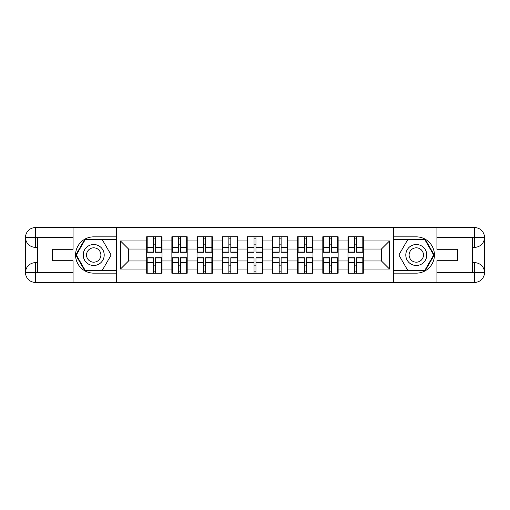 <?xml version="1.0" encoding="UTF-8"?>
<svg xmlns="http://www.w3.org/2000/svg" width="510" height="510" viewBox="0 0 510 510"><rect width="100%" height="100%" fill="white"/><g stroke="black" fill="none" stroke-linecap="round" stroke-linejoin="round"><path stroke-width="0.76" d="M68.722 282.419L441.277 282.419M363.298 265.238L362.814 265.238M348.464 265.238L347.979 265.238M347.979 244.762L348.464 244.762M362.814 244.762L363.298 244.762M363.298 242.664L362.814 242.664M348.464 242.664L347.979 242.664M347.979 267.336L348.464 267.336M362.814 267.336L363.298 267.336M338.136 265.238L337.658 265.238M323.302 265.238L322.817 265.238M322.817 244.762L323.302 244.762M337.658 244.762L338.136 244.762M338.136 242.664L337.658 242.664M323.302 242.664L322.817 242.664M322.817 267.336L323.302 267.336M337.658 267.336L338.136 267.336M312.981 265.238L312.496 265.238M298.14 265.238L297.655 265.238M297.655 244.762L298.14 244.762M312.496 244.762L312.981 244.762M312.981 242.664L312.496 242.664M298.14 242.664L297.655 242.664M297.655 267.336L298.14 267.336M312.496 267.336L312.981 267.336M287.818 265.238L287.334 265.238M272.984 265.238L272.499 265.238M272.499 244.762L272.984 244.762M287.334 244.762L287.818 244.762M287.818 242.664L287.334 242.664M272.984 242.664L272.499 242.664M272.499 267.336L272.984 267.336M287.334 267.336L287.818 267.336M262.663 265.238L262.178 265.238M247.822 265.238L247.337 265.238M247.337 244.762L247.822 244.762M262.178 244.762L262.663 244.762M262.663 242.664L262.178 242.664M247.822 242.664L247.337 242.664M247.337 267.336L247.822 267.336M262.178 267.336L262.663 267.336M237.501 265.238L237.016 265.238M222.666 265.238L222.181 265.238M222.181 244.762L222.666 244.762M237.016 244.762L237.501 244.762M237.501 242.664L237.016 242.664M222.666 242.664L222.181 242.664M222.181 267.336L222.666 267.336M237.016 267.336L237.501 267.336M212.345 265.238L211.86 265.238M197.504 265.238L197.019 265.238M197.019 244.762L197.504 244.762M211.86 244.762L212.345 244.762M212.345 242.664L211.86 242.664M197.504 242.664L197.019 242.664M197.019 267.336L197.504 267.336M211.86 267.336L212.345 267.336M187.183 265.238L186.698 265.238M172.342 265.238L171.864 265.238M171.864 244.762L172.342 244.762M186.698 244.762L187.183 244.762M187.183 242.664L186.698 242.664M172.342 242.664L171.864 242.664M171.864 267.336L172.342 267.336M186.698 267.336L187.183 267.336M441.277 227.581L393.216 227.339L393.216 282.661M393.216 227.339L68.722 227.581M116.784 282.661L116.784 227.339M381.442 260.967L381.442 249.033L363.298 249.033L363.298 260.967L381.442 260.967L389.506 269.031L389.506 240.969L363.298 240.969L363.298 236.774L347.979 236.774L347.979 249.033L338.136 249.033L338.136 260.967L347.979 260.967L347.979 249.033M389.506 269.031L363.298 269.031L363.298 273.226L347.979 273.226L347.979 269.031L338.136 269.031L338.136 273.226L322.817 273.226L322.817 269.031L312.981 269.031L312.981 273.226L297.655 273.226L297.655 269.031L287.818 269.031L287.818 273.226L272.499 273.226L272.499 269.031L262.663 269.031L262.663 273.226L247.337 273.226L247.337 269.031L237.501 269.031L237.501 273.226L222.181 273.226L222.181 269.031L212.345 269.031L212.345 273.226L197.019 273.226L197.019 269.031L187.183 269.031L187.183 273.226L171.864 273.226L171.864 269.031L162.021 269.031L162.021 273.226L146.701 273.226L146.701 269.031L120.494 269.031L120.494 240.969L146.701 240.969L146.701 249.033L128.558 249.033L128.558 260.967L146.701 260.967L146.701 249.033M347.979 240.969L338.136 240.969L338.136 236.774L322.817 236.774L322.817 240.969L312.981 240.969L312.981 236.774L297.655 236.774L297.655 240.969L287.818 240.969L287.818 236.774L272.499 236.774L272.499 240.969L262.663 240.969L262.663 236.774L247.337 236.774L247.337 240.969L237.501 240.969L237.501 236.774L222.181 236.774L222.181 240.969L212.345 240.969L212.345 236.774L197.019 236.774L197.019 240.969L187.183 240.969L187.183 236.774L171.864 236.774L171.864 240.969L162.021 240.969L162.021 236.774L146.701 236.774L146.701 240.969M347.979 260.967L347.979 269.031M338.136 260.967L338.136 269.031M338.136 240.969L338.136 249.033M312.981 260.967L322.817 260.967L322.817 249.033L312.981 249.033L312.981 269.031M322.817 260.967L322.817 269.031M322.817 240.969L322.817 249.033M312.981 240.969L312.981 249.033M287.818 260.967L297.655 260.967L297.655 249.033L287.818 249.033L287.818 269.031M297.655 260.967L297.655 269.031M297.655 240.969L297.655 249.033M287.818 240.969L287.818 249.033M262.663 260.967L272.499 260.967L272.499 249.033L262.663 249.033L262.663 269.031M272.499 260.967L272.499 269.031M272.499 240.969L272.499 249.033M262.663 240.969L262.663 249.033M237.501 260.967L247.337 260.967L247.337 249.033L237.501 249.033L237.501 269.031M247.337 260.967L247.337 269.031M247.337 240.969L247.337 249.033M237.501 240.969L237.501 249.033M212.345 260.967L222.181 260.967L222.181 249.033L212.345 249.033L212.345 269.031M222.181 260.967L222.181 269.031M222.181 240.969L222.181 249.033M212.345 240.969L212.345 249.033M187.183 260.967L197.019 260.967L197.019 249.033L187.183 249.033L187.183 269.031M197.019 260.967L197.019 269.031M197.019 240.969L197.019 249.033M187.183 240.969L187.183 249.033M162.021 260.967L171.864 260.967L171.864 249.033L162.021 249.033L162.021 269.031M171.864 260.967L171.864 269.031M171.864 240.969L171.864 249.033M162.021 240.969L162.021 249.033M162.021 265.238L161.536 265.238M147.186 265.238L146.701 265.238M146.701 244.762L147.186 244.762M161.536 244.762L162.021 244.762M162.021 242.664L161.536 242.664M147.186 242.664L146.701 242.664M146.701 267.336L147.186 267.336M161.536 267.336L162.021 267.336M146.701 260.967L146.701 269.031M128.558 260.967L120.494 269.031M120.494 240.969L128.558 249.033M363.298 260.967L363.298 269.031M363.298 240.969L363.298 249.033M389.506 240.969L381.442 249.033M161.536 236.774L161.536 252.259L155.327 252.259L155.327 236.774M153.395 236.774L153.395 252.259L147.186 252.259L147.186 236.774M153.395 238.871L155.327 238.871M155.327 244.838L153.395 244.838M147.186 273.226L147.186 257.741L153.395 257.741L153.395 273.226M155.327 273.226L155.327 257.741L161.536 257.741L161.536 273.226M155.327 271.129L153.395 271.129M153.395 265.162L155.327 265.162M88.479 245.922A10.48 10.48 0 0 0 84.641 260.24A10.48 10.48 0 0 0 98.966 264.078A10.48 10.48 0 0 0 102.797 249.76A10.48 10.48 0 0 0 88.479 245.922M90.13 248.784A7.178 7.178 0 0 0 87.503 258.589A7.178 7.178 0 0 0 97.308 261.216A7.178 7.178 0 0 0 99.934 251.411A7.178 7.178 0 0 0 90.13 248.784M111.135 255L102.427 270.077L85.017 270.077L76.309 255L85.017 239.923L102.427 239.923L111.135 255M421.521 245.922A10.48 10.48 0 0 0 407.203 249.76A10.48 10.48 0 0 0 411.034 264.078A10.48 10.48 0 0 0 425.359 260.24A10.48 10.48 0 0 0 421.521 245.922M419.87 248.784A7.178 7.178 0 0 0 410.065 251.411A7.178 7.178 0 0 0 412.692 261.216A7.178 7.178 0 0 0 422.497 258.589A7.178 7.178 0 0 0 419.87 248.784M424.983 270.077L407.573 270.077L398.865 255L407.573 239.923L424.983 239.923L433.691 255L424.983 270.077M37.593 247.337L35.419 247.337A9.919 9.919 0 0 1 25.5 237.501A9.919 9.919 0 0 1 35.419 227.581L116.624 227.581L116.624 236.857L93.719 236.857A18.143 18.143 0 0 0 75.576 255A18.143 18.143 0 0 0 93.719 273.143L116.624 273.143L116.624 282.419L35.419 282.419A9.919 9.919 0 0 1 25.5 272.499A9.919 9.919 0 0 1 35.419 262.663L37.593 262.663M116.624 273.143L116.624 236.857M73.077 227.581L73.077 249.275L52.275 249.275L52.275 260.725L73.077 260.725L73.077 282.419M73.077 237.258L35.419 237.258L35.419 247.337A9.919 9.919 0 0 1 25.5 237.501L25.5 272.499L73.077 272.742M35.419 272.742L35.419 282.419A9.919 9.919 0 0 1 25.5 272.499A9.919 9.919 0 0 1 35.419 262.663L35.419 272.34L37.593 272.34L37.593 237.66L35.419 237.66M116.624 239.439L84.736 239.439L75.748 255L84.736 270.561L116.624 270.561M35.419 247.337A9.919 9.919 0 0 1 25.5 237.501L35.164 237.424M472.407 262.663L474.581 262.663A9.919 9.919 0 0 1 484.5 272.499A9.919 9.919 0 0 1 474.581 282.419L393.376 282.419L393.376 273.143L416.281 273.143A18.143 18.143 0 0 0 434.424 255A18.143 18.143 0 0 0 416.281 236.857L393.376 236.857L393.376 227.581L474.581 227.581A9.919 9.919 0 0 1 484.5 237.501A9.919 9.919 0 0 1 474.581 247.337L472.407 247.337M393.376 236.857L393.376 273.143M436.923 282.419L436.923 260.725L457.725 260.725L457.725 249.275L436.923 249.275L436.923 227.581M436.923 272.742L474.581 272.742L474.581 262.663A9.919 9.919 0 0 1 484.5 272.499L484.5 237.501L436.923 237.258M474.581 237.258L474.581 227.581A9.919 9.919 0 0 1 484.5 237.501A9.919 9.919 0 0 1 474.581 247.337L474.581 237.66L472.407 237.66L472.407 272.34L474.581 272.34M393.376 270.561L425.264 270.561L434.252 255L425.264 239.439L393.376 239.439M474.581 262.663A9.919 9.919 0 0 1 484.5 272.499L474.835 272.576M186.698 236.774L186.698 252.259L180.489 252.259L180.489 236.774M178.551 236.774L178.551 252.259L172.342 252.259L172.342 236.774M178.551 238.871L180.489 238.871M180.489 244.838L178.551 244.838M211.86 236.774L211.86 252.259L205.651 252.259L205.651 236.774M203.713 236.774L203.713 252.259L197.504 252.259L197.504 236.774M203.713 238.871L205.651 238.871M205.651 244.838L203.713 244.838M237.016 236.774L237.016 252.259L230.807 252.259L230.807 236.774M228.875 236.774L228.875 252.259L222.666 252.259L222.666 236.774M228.875 238.871L230.807 238.871M230.807 244.838L228.875 244.838M262.178 236.774L262.178 252.259L255.969 252.259L255.969 236.774M254.031 236.774L254.031 252.259L247.822 252.259L247.822 236.774M254.031 238.871L255.969 238.871M255.969 244.838L254.031 244.838M287.334 236.774L287.334 252.259L281.125 252.259L281.125 236.774M279.193 236.774L279.193 252.259L272.984 252.259L272.984 236.774M279.193 238.871L281.125 238.871M281.125 244.838L279.193 244.838M172.342 273.226L172.342 257.741L178.551 257.741L178.551 273.226M180.489 273.226L180.489 257.741L186.698 257.741L186.698 273.226M180.489 271.129L178.551 271.129M178.551 265.162L180.489 265.162M197.504 273.226L197.504 257.741L203.713 257.741L203.713 273.226M205.651 273.226L205.651 257.741L211.86 257.741L211.86 273.226M205.651 271.129L203.713 271.129M203.713 265.162L205.651 265.162M222.666 273.226L222.666 257.741L228.875 257.741L228.875 273.226M230.807 273.226L230.807 257.741L237.016 257.741L237.016 273.226M230.807 271.129L228.875 271.129M228.875 265.162L230.807 265.162M247.822 273.226L247.822 257.741L254.031 257.741L254.031 273.226M255.969 273.226L255.969 257.741L262.178 257.741L262.178 273.226M255.969 271.129L254.031 271.129M254.031 265.162L255.969 265.162M272.984 273.226L272.984 257.741L279.193 257.741L279.193 273.226M281.125 273.226L281.125 257.741L287.334 257.741L287.334 273.226M281.125 271.129L279.193 271.129M279.193 265.162L281.125 265.162M312.496 236.774L312.496 252.259L306.287 252.259L306.287 236.774M304.349 236.774L304.349 252.259L298.14 252.259L298.14 236.774M304.349 238.871L306.287 238.871M306.287 244.838L304.349 244.838M298.14 273.226L298.14 257.741L304.349 257.741L304.349 273.226M306.287 273.226L306.287 257.741L312.496 257.741L312.496 273.226M306.287 271.129L304.349 271.129M304.349 265.162L306.287 265.162M337.658 236.774L337.658 252.259L331.449 252.259L331.449 236.774M329.511 236.774L329.511 252.259L323.302 252.259L323.302 236.774M329.511 238.871L331.449 238.871M331.449 244.838L329.511 244.838M323.302 273.226L323.302 257.741L329.511 257.741L329.511 273.226M331.449 273.226L331.449 257.741L337.658 257.741L337.658 273.226M331.449 271.129L329.511 271.129M329.511 265.162L331.449 265.162M362.814 236.774L362.814 252.259L356.605 252.259L356.605 236.774M354.673 236.774L354.673 252.259L348.464 252.259L348.464 236.774M354.673 238.871L356.605 238.871M356.605 244.838L354.673 244.838M348.464 273.226L348.464 257.741L354.673 257.741L354.673 273.226M356.605 273.226L356.605 257.741L362.814 257.741L362.814 273.226M356.605 271.129L354.673 271.129M354.673 265.162L356.605 265.162M153.395 247.286L147.186 247.286M153.395 252.055L147.186 252.055M161.536 247.286L155.327 247.286M161.536 252.055L155.327 252.055M155.327 262.714L161.536 262.714M155.327 257.945L161.536 257.945M147.186 262.714L153.395 262.714M147.186 257.945L153.395 257.945M25.5 272.499A9.919 9.919 0 0 1 35.419 262.663M25.5 237.501A9.919 9.919 0 0 1 35.419 227.581L35.419 237.258M484.5 237.501A9.919 9.919 0 0 1 474.581 247.337M484.5 272.499A9.919 9.919 0 0 1 474.581 282.419L474.581 272.742M178.551 247.286L172.342 247.286M178.551 252.055L172.342 252.055M186.698 247.286L180.489 247.286M186.698 252.055L180.489 252.055M203.713 247.286L197.504 247.286M203.713 252.055L197.504 252.055M211.86 247.286L205.651 247.286M211.86 252.055L205.651 252.055M228.875 247.286L222.666 247.286M228.875 252.055L222.666 252.055M237.016 247.286L230.807 247.286M237.016 252.055L230.807 252.055M254.031 247.286L247.822 247.286M254.031 252.055L247.822 252.055M262.178 247.286L255.969 247.286M262.178 252.055L255.969 252.055M279.193 247.286L272.984 247.286M279.193 252.055L272.984 252.055M287.334 247.286L281.125 247.286M287.334 252.055L281.125 252.055M180.489 262.714L186.698 262.714M180.489 257.945L186.698 257.945M172.342 262.714L178.551 262.714M172.342 257.945L178.551 257.945M205.651 262.714L211.86 262.714M205.651 257.945L211.86 257.945M197.504 262.714L203.713 262.714M197.504 257.945L203.713 257.945M230.807 262.714L237.016 262.714M230.807 257.945L237.016 257.945M222.666 262.714L228.875 262.714M222.666 257.945L228.875 257.945M255.969 262.714L262.178 262.714M255.969 257.945L262.178 257.945M247.822 262.714L254.031 262.714M247.822 257.945L254.031 257.945M281.125 262.714L287.334 262.714M281.125 257.945L287.334 257.945M272.984 262.714L279.193 262.714M272.984 257.945L279.193 257.945M304.349 247.286L298.14 247.286M304.349 252.055L298.14 252.055M312.496 247.286L306.287 247.286M312.496 252.055L306.287 252.055M306.287 262.714L312.496 262.714M306.287 257.945L312.496 257.945M298.14 262.714L304.349 262.714M298.14 257.945L304.349 257.945M329.511 247.286L323.302 247.286M329.511 252.055L323.302 252.055M337.658 247.286L331.449 247.286M337.658 252.055L331.449 252.055M331.449 262.714L337.658 262.714M331.449 257.945L337.658 257.945M323.302 262.714L329.511 262.714M323.302 257.945L329.511 257.945M354.673 247.286L348.464 247.286M354.673 252.055L348.464 252.055M362.814 247.286L356.605 247.286M362.814 252.055L356.605 252.055M356.605 262.714L362.814 262.714M356.605 257.945L362.814 257.945M348.464 262.714L354.673 262.714M348.464 257.945L354.673 257.945"/></g></svg>
